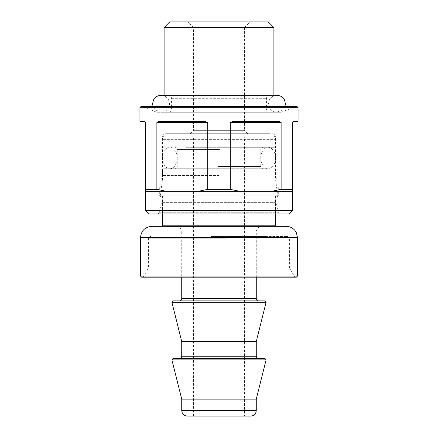 <?xml version="1.0" encoding="UTF-8"?>
<svg xmlns="http://www.w3.org/2000/svg" width="438" height="438" viewBox="0 0 438 438"><rect width="100%" height="100%" fill="white"/><g stroke="black" fill="none" stroke-linecap="round" stroke-linejoin="round"><path stroke-width="0.33" stroke-dasharray="2.19 1.64" d="M280.802 213.919L157.198 213.919L280.802 213.919A2.261 2.261 0 0 1 278.617 212.244L159.383 212.244L278.617 212.244L276.039 202.624L161.961 202.624L276.039 202.624L276.039 196.974L160.828 196.974L276.039 196.974M157.198 213.919A2.261 2.261 0 0 0 159.383 212.244L161.961 202.624L161.961 196.974M193.585 416.1L193.585 137.11L190.196 133.721L193.585 130.332L193.585 27.55L187.94 21.9L250.06 21.9L244.415 27.55L193.585 27.55L244.415 27.55L244.415 130.332L193.585 130.332L244.415 130.332L247.804 133.721L190.196 133.721L247.804 133.721L190.196 133.721L247.804 133.721L244.415 137.11L193.585 137.11L244.409 137.11L244.415 416.1L193.585 416.1L244.409 416.1M219 133.721L165.914 133.721L219 133.721M219 175.512L162.525 175.512L219 175.512M219 186.051L159.7 186.051L219 186.051M271.604 191.329L145.58 191.329L292.42 191.329L292.42 189.369L281.125 189.369L271.604 191.329L239.816 191.329L230.295 189.369L207.705 189.369L198.184 191.329L166.396 191.329L156.875 189.369L156.875 122.426L207.705 122.426L207.705 189.369M156.875 112.259L281.125 112.259L156.875 112.259L142.191 106.615L295.809 106.615L142.191 106.615M281.125 112.259L295.809 106.615M168.17 95.32L269.83 95.32L168.17 95.32A3.389 3.389 0 0 1 171.559 98.709L171.559 108.87L266.441 108.87L171.559 108.87A3.389 3.389 0 0 1 168.17 112.259L269.83 112.259L168.17 112.259M269.83 95.32A3.389 3.389 0 0 0 266.441 98.709L266.441 108.87A3.389 3.389 0 0 0 269.83 112.259M164.108 95.32L273.892 95.32L164.108 95.32M198.184 191.329L239.816 191.329M156.875 189.369L145.58 189.369L145.58 191.329L166.396 191.329M296.937 106.615L141.063 106.615M293.548 121.299L298.064 121.299M292.962 121.457L292.42 122.426L292.42 189.369M281.125 122.426L279.088 121.299L233.459 121.299L230.295 122.426L281.125 122.426L281.125 189.369M233.459 121.299L279.088 121.299L233.459 121.299M230.295 189.369L230.295 122.426M207.705 122.426L204.541 121.299L158.912 121.299L204.541 121.299L158.912 121.299L156.875 122.426M139.936 121.299L144.452 121.299L145.58 122.426L145.58 189.369M139.936 107.266L298.064 107.266M250.06 21.9L187.94 21.9M268.248 21.9L169.752 21.9M164.108 27.55L273.892 27.55M292.42 210.53L145.58 210.53M148.969 213.919L289.031 213.919M179.465 300.89L244.415 300.89M218.502 358.498L244.415 358.498M218.299 147.278L274.347 147.278L218.299 147.278M219.701 168.734L163.653 168.734L219.701 168.734M218.442 147.278L263.052 147.278L218.442 147.278M219.558 168.734L174.948 168.734L219.558 168.734M176.081 226.342L261.924 226.342L176.081 226.342C179.509 226.676 181.392 228.559 181.726 231.987L256.274 231.987L181.726 231.987L181.726 277.172M187.376 416.1L250.629 416.1M264.995 300.89L173.005 300.89M264.995 358.498L173.005 358.498M269.824 133.721L168.17 133.721L269.824 133.721C273.257 134.055 275.141 135.939 275.475 139.372L162.525 139.372L275.475 139.372L275.475 146.144L162.525 146.144L275.475 146.144L274.347 147.278M218.283 178.901L275.475 178.901L218.283 178.901M218.255 195.846L277.736 195.846L218.255 195.846M218.283 195.846L275.475 195.846L218.283 195.846M256.274 341.552L181.732 341.552M256.274 399.155L181.732 399.155M185.942 147.278L268.133 147.278L185.942 147.278M185.942 168.734L268.133 168.734L185.942 168.734M141.627 277.172L296.373 277.172M297.501 276.039L140.499 276.039M211.324 236.509L287.333 236.509L211.324 236.509M227.519 277.172L143.188 277.172L227.519 277.172M211.067 268.133L289.595 268.133L211.067 268.133M213.607 236.509L267.005 236.509L213.607 236.509M213.607 226.342L267.005 226.342L213.607 226.342M151.794 226.342L286.206 226.342M219 137.11L162.525 137.11L219 137.11M219 195.846L159.7 195.846L219 195.846M171.559 98.709L266.441 98.709L171.559 98.709M256.274 298.628L181.732 298.628M256.274 356.236L181.732 356.236M218.283 169.867L275.475 169.867L218.283 169.867M219.531 149.533L177.209 149.533L219.531 149.533M218.469 166.478L260.791 166.478L218.469 166.478M275.475 225.214L162.525 225.214M256.274 410.45L181.732 410.45M171.91 302.291L266.09 302.291M171.91 359.899L266.09 359.899M168.17 133.721C163.254 134.225 162.235 138.397 162.525 139.372L162.525 146.144L163.653 147.278M226.933 238.765L148.405 238.765L226.933 238.765M140.499 237.637L297.501 237.637M160.828 196.974L159.7 195.846L159.7 186.051L162.525 175.512L162.525 137.11C162.706 135.074 163.834 133.94 165.914 133.721M277.172 196.974L278.3 195.846L278.3 186.051L275.475 175.512L275.475 137.11C275.294 135.074 274.166 133.94 272.086 133.721M160.264 195.846L162.525 178.901L162.525 169.867L163.653 168.734M263.052 168.734C261.667 168.592 260.911 167.836 260.791 166.478L260.791 149.533C260.911 148.175 261.667 147.42 263.052 147.278M174.948 147.278C176.333 147.42 177.089 148.175 177.209 149.533L177.209 166.478C177.089 167.836 176.333 168.592 174.948 168.734M162.525 195.846L162.525 213.919M256.274 277.172L256.274 231.987C256.608 228.559 258.491 226.676 261.924 226.342M275.475 195.846L275.475 213.919M274.347 168.734L275.475 169.867L275.475 178.901L277.736 195.846M169.867 147.278C171.154 146.62 173.136 148.099 175.813 151.712C179.164 157.757 176.361 168.52 169.867 168.734C163.358 168.51 160.571 157.746 163.921 151.707C166.599 148.099 168.581 146.62 169.867 147.278M268.133 168.734C269.425 169.391 271.407 167.913 274.079 164.299C277.429 158.255 274.631 147.496 268.133 147.278C261.617 147.507 258.842 158.271 262.192 164.31C264.87 167.918 266.851 169.391 268.133 168.734M284.93 106.615L283.03 109.686L276.942 112.259C271.702 111.663 268.883 108.843 268.472 103.79L269.337 100.061C270.969 97.033 273.504 95.451 276.942 95.32L161.058 95.32C164.496 95.451 167.031 97.033 168.663 100.061L169.528 103.79C169.117 108.843 166.298 111.663 161.058 112.259L276.942 112.259L161.058 112.259L154.97 109.686L153.07 106.615M143.188 277.172L148.405 268.133L148.405 238.765C148.526 237.407 149.281 236.651 150.667 236.509M170.995 226.342L170.995 236.509M287.333 236.509C288.719 236.651 289.474 237.407 289.595 238.765L289.595 268.133L294.812 277.172M267.005 226.342L267.005 236.509"/><path stroke-width="0.66" d="M292.42 210.53L289.031 213.919L148.969 213.919L145.58 210.53L292.42 210.53L292.42 191.329L271.604 191.329L281.125 189.369L281.125 122.426L230.295 122.426L230.295 189.369L239.816 191.329L271.604 191.329M145.58 210.53L145.58 122.426L144.452 121.299L139.936 121.299L139.936 107.266L141.063 106.615L296.937 106.615L298.064 107.266L139.936 107.266M169.752 21.9L268.248 21.9L273.892 27.55L164.108 27.55L169.752 21.9M273.892 95.32L273.892 27.55M164.108 95.32L164.108 27.55M298.064 107.266L298.064 121.299L292.962 121.457M145.58 189.369L156.875 189.369L166.396 191.329L198.184 191.329L207.705 189.369L207.705 122.426L156.875 122.426L156.875 189.369M156.875 122.426L158.912 121.299L204.541 121.299L207.705 122.426M207.705 189.369L230.295 189.369M230.295 122.426L233.459 121.299L279.088 121.299L281.125 122.426M281.125 189.369L292.42 189.369L292.42 191.329M293.548 121.299L292.42 122.426L292.42 189.369M166.396 191.329L145.58 191.329M239.816 191.329L198.184 191.329M244.415 300.89L179.465 300.89C180.85 300.742 181.606 299.992 181.726 298.628L256.274 298.628C256.394 299.992 257.15 300.742 258.535 300.89M244.415 358.498L218.502 358.498M250.629 416.1L187.376 416.1C184.798 415.969 183.024 414.709 182.044 412.322L181.726 410.45L256.274 410.45L256.011 412.158C255.075 414.638 253.279 415.952 250.629 416.1M173.005 300.89L264.995 300.89L266.09 302.291L171.91 302.291L173.005 300.89M173.005 358.498L264.995 358.498L266.09 359.899L171.91 359.899L173.005 358.498M181.732 341.552L256.274 341.552L266.09 302.291M181.732 399.155L256.274 399.155L266.09 359.899M163.653 226.342L162.525 225.214L275.475 225.214L274.347 226.342M296.373 277.172L141.627 277.172L140.499 276.039L297.501 276.039L296.373 277.172M140.499 237.637L297.501 237.637L296.389 232.748L295.02 230.574C292.721 227.831 289.786 226.419 286.206 226.342L151.794 226.342C144.934 227.01 141.167 230.777 140.499 237.637L140.499 276.039M181.732 356.236L256.274 356.236C256.394 357.594 257.15 358.35 258.535 358.498M181.732 298.628L181.726 277.172M181.732 410.45L181.726 399.155L171.91 359.899M162.525 213.919L162.525 225.214M256.274 356.236L256.274 341.552M256.274 410.45L256.274 399.155M179.465 358.498C180.85 358.35 181.606 357.594 181.726 356.236L181.726 341.552L171.91 302.291M256.274 298.628L256.274 277.172M275.475 213.919L275.475 225.214M284.93 106.615L285.417 103.79L284.552 100.061C282.915 97.033 280.38 95.451 276.942 95.32L161.058 95.32C157.62 95.451 155.085 97.033 153.448 100.061L152.583 103.79L153.07 106.615M297.501 237.637L297.501 276.039"/></g></svg>

